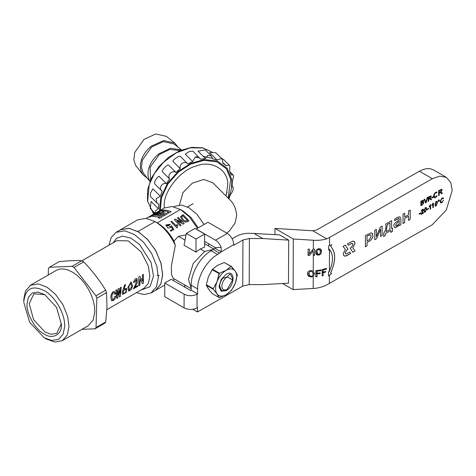 <?xml version="1.0" encoding="UTF-8"?>
<svg xmlns="http://www.w3.org/2000/svg" width="476" height="476" viewBox="0 0 476 476"><rect width="100%" height="100%" fill="white"/><g stroke="black" fill="none" stroke-linecap="round" stroke-linejoin="round"><path stroke-width="0.71" d="M179.446 204.989L182.98 192.578L192.304 183.165L203.77 179.44L212.962 182.849L229.42 199.42C233.597 203.05 236.019 208.375 236.685 215.39L235.043 223.149L229.361 230.979L226.772 233.103M226.998 192.054L226.433 194.095L227.671 185.408C229.087 170.14 211.647 159.514 195.957 166.076C180.267 169.974 162.828 192.233 164.244 206.554L164.28 207.988M212.171 158.306L203.216 156.342M197.219 156.675L195.333 157.003M173.966 241.023C169.426 232.865 163.857 226.808 157.258 222.851L155.105 221.614C163.53 226.749 170.271 234.674 175.323 245.384L173.966 241.023L178.458 236.334L186.033 234.882M164.773 285.035L151.082 292.942L156.449 286.766L158.324 277.776L156.86 266.358L151.606 253.446L143.389 242.04L134.333 234.489L124.831 230.83L116.073 232.306L137.6 219.876L145.995 218.359L155.105 221.614L137.885 231.55L146.995 238.821L155.39 250.031L160.9 262.901L162.637 274.426L160.9 283.946L155.39 290.455L160.751 284.285L162.625 275.295L161.168 263.871L155.914 250.959L147.691 239.559L138.641 232.002L129.139 228.349L120.38 229.819L128.77 228.301L137.885 231.55M197.433 228.284L189.406 216.86L180.398 209.494L157.258 222.851M170.836 226.743L170.902 226.106L170.836 226.731L166.915 225.13L169.849 224.809L170.349 224.244L167.005 225.951M172.663 229.129L171.58 227.248L168.016 228.087L165.826 224.999L167.998 228.058L171.586 227.23L172.675 229.111L170.259 230.503L170.842 231.241L173.841 229.503L171.622 225.791L170.902 226.106M173.841 229.503L170.842 231.241M176.572 226.106L176.971 224.41L176.578 226.094L171.687 221.221L170.926 221.673L176.947 227.897L177.411 227.617L177.625 225.136L176.971 224.41M177.411 227.617L176.947 227.897L170.932 221.655M184.218 223.571L178.22 217.395L177.346 217.919L181.761 222.238L175.239 219.115L174.287 219.68L180.279 225.856L181.16 225.338L176.911 220.674L183.272 224.119L184.218 223.571L183.266 224.131L176.87 220.715M182.07 219.823L182.082 219.805C183.807 221.887 185.694 222.465 187.728 221.542L189.014 220.804L187.722 221.56C185.676 222.476 183.795 221.899 182.07 219.823L180.505 216.806M198.218 227.831L191.108 217.621L183.087 211.046L180.398 209.494L172.08 206.525L164.416 207.911L146.263 218.389M208.512 245.967L208.762 243.801M204.049 224.499L196.927 214.277L188.901 207.691L181.57 205.073L174.823 206.298L173.883 206.84M175.323 245.384L171.318 266.34L171.55 274.569L173.294 278.359M204.615 234.037L204.615 247.139L200.307 248.954L196.005 252.113L184.045 245.211L186.318 233.418L194.928 228.444L204.615 234.037L196.005 239.011L186.318 233.418M191.156 288.141L188.466 279.4L193.196 263.49L204.615 251.435L213.545 249.394M172.961 280.299L174.567 279.097M168.611 211.915L164.91 210.969L163.631 211.707L162.441 211.576L163.714 210.809L160.341 210.981L158.02 211.993L160.561 210.487C163.726 209.618 167.255 210.005 171.146 211.647L168.593 213.123L167.326 212.623L168.605 211.885L164.904 210.939L163.619 211.677L162.435 211.546M171.146 211.647L168.593 213.153L167.326 212.623M163.72 210.838L160.352 211.011M159.876 213.058L155.456 213.474L156.723 212.707C159.888 211.838 163.417 212.219 167.308 213.861L163.464 216.086C159.567 214.444 156.045 214.057 152.879 214.926L154.165 214.182L158.585 213.766L159.871 213.028L155.444 213.444M167.308 213.861L163.464 216.11C159.579 214.474 156.051 214.087 152.891 214.95L152.879 214.926M162.185 216.824L159.621 218.329L158.353 217.806L159.633 217.068L151.368 216.158L149.047 217.169L151.6 215.664C154.76 214.795 158.288 215.182 162.185 216.824L159.621 218.305L158.353 217.806M159.638 217.092L151.38 216.187M226.433 194.095L225.898 195.868M196.005 252.113L196.005 239.011M184.64 284.91L185.009 287.254M189.014 220.804L183.016 214.622L180.517 216.747L182.082 219.805M182.844 215.729L187.514 220.543L187.098 220.781C185.592 221.34 184.218 220.84 182.986 219.281L181.63 216.848L182.844 215.729L187.508 220.561M182.838 215.753L181.624 216.86M181.772 222.221L177.352 217.895M180.279 225.856L174.293 219.662M180.291 225.838L181.16 225.338M170.854 231.229L170.259 230.503M170.349 224.244L165.832 224.97M159.067 211.749L158.008 211.963M160.341 210.981L159.055 211.719M163.482 214.843L159.775 213.897L161.061 213.159L164.761 214.105L163.482 214.843M161.061 213.159L159.781 213.926M161.066 213.189L164.767 214.135M150.095 216.925L149.036 217.145M151.368 216.158L150.089 216.901M227.213 289.343C223.97 290.818 222.173 289.783 221.834 286.237C222.149 282.274 223.946 279.168 227.213 276.913L232.597 280.019L227.213 289.343L222.566 290.782L227.213 289.343M232.597 280.019L232.597 278.775L230.705 274.598L229.706 274.23L227.213 276.913L222.566 278.353C220.709 280.941 219.751 283.571 219.68 286.237L221.572 290.414L222.566 290.782M229.706 274.23L227.213 276.913L222.566 278.353L222.102 278.085M226.136 274.307C235.299 268.565 235.299 285.868 226.136 290.711L221.114 291.205L219.037 286.606L221.114 279.608L226.136 274.307M219.43 297.554L226.136 294.686L219.43 297.554L219.049 297.518L217.002 293.87C215.128 290.895 215.128 286.832 217.002 281.691C219.109 276.568 222.155 272.778 226.136 270.326C230.122 268.178 233.169 268.452 235.275 271.142C237.149 274.116 237.149 278.18 235.275 283.321C233.169 288.444 230.122 292.234 226.136 294.686C222.155 296.834 219.109 296.56 217.002 293.87L219.049 297.518L212.183 293.549L208.393 288.896L206.346 284.743L208.393 276.717L212.564 269.226L217.526 265.358L224.232 262.49L231.485 266.489L235.275 271.142L231.104 266.453L226.136 270.326L219.43 273.194L212.564 269.226L217.526 265.358L224.232 262.49L231.104 266.453L226.136 270.326L219.43 273.194L217.002 281.691L213.218 288.706L206.346 284.743L208.393 276.717L212.183 269.702L219.049 273.67L217.002 281.691L213.218 288.706L213.218 289.218L217.002 293.87L213.218 289.218L206.346 285.249L208.393 288.896L212.183 293.549M237.322 274.795L235.275 271.142L237.322 274.795L235.275 283.321L231.485 290.342L226.136 294.686M154.76 183.915C154.17 181.695 155.569 179.125 158.948 176.191L166.338 183.581L169.652 179.006L162.262 171.616C161.751 170.134 166.737 164.779 168.492 164.946L175.882 172.336L180.255 168.683L172.865 161.293C173.603 159.055 179.63 155.182 180.386 156.479L187.776 163.869L192.685 161.578L185.295 154.188L189.442 151.439L192.982 151.237L200.586 159.204L205.436 158.556L207.905 155.301L211.332 155.967L212.772 158.901L216.973 159.978L221.572 158.484L222.572 160.204L222.851 163.006L225.904 165.666L229.129 165.053L229.92 166.582L229.622 171.009L231.152 174.942L233.061 174.918L233.651 176.257L232.258 181.957L232.086 186.687L232.901 186.907L233.299 188.05C233.127 190.412 232.175 192.572 230.444 194.529L228.861 198.855M222.875 162.625L225.904 165.666M216.973 159.978L209.583 152.588L215.872 152.772M205.436 158.556L198.046 151.166L205.299 149.934L211.332 155.967M156.884 202.937L150.44 196.493L150.446 193.048L152.903 188.865L160.293 196.255L162.149 191.304C158.3 188.585 161.691 182.409 166.338 183.581M150.285 208.47L151.088 201.431L158.478 208.821L158.651 204.097L156.89 202.937L156.158 198.73L160.293 196.255M159.49 210.755L160.727 197.855L167.26 183.73L178.101 171.503L190.531 163.452L204.097 159.555L217.395 161.043L227.1 168.218L231.485 178.875L231.806 182.112L231.407 188.93L228.641 198.629M158.478 208.821C156.318 209.624 155.265 210.939 155.331 212.766L155.414 213.111M154.658 183.837L162.149 191.304M175.882 172.336C171.89 169.884 166.868 175.21 169.652 179.006M187.776 163.869C184.777 160.305 178.732 164.131 180.255 168.683M199.617 157.871L195.136 157.104L192.685 161.578M160.263 210.309L161.519 197.701L167.927 183.92L178.512 172.003L190.638 164.155L203.912 160.341L216.919 161.792L226.415 168.813L230.699 179.244L228.111 198.093M153.314 214.319L153.724 212.379L154.807 213.462M223.47 159.395L221.507 158.377M143.038 174.817L140.979 170.896L140.355 167.546L140.474 163.905L141.342 160.103L142.919 156.289L145.144 152.618L147.935 149.22L151.178 146.233L163.577 140.539L174.799 143.062L166.374 136.362L155.765 133.976L144.038 139.355L134.732 152.475L133.815 159.787L135.666 165.452L143.044 174.817L147.173 178.066M174.799 143.062L178.042 147.197M181.529 149.976L173.984 143.972L163.375 141.586L151.648 146.965L142.342 160.085L141.426 167.397L143.276 173.062L149.952 181.552M149.976 181.493L148.589 178.506L147.965 175.156L148.09 171.515L148.952 167.713L150.529 163.899L152.754 160.228L155.545 156.83L158.788 153.843L170.456 148.274L181.469 149.999M180.083 150.571L169.837 149.399L159.258 154.581L150.107 167.231L150.547 180.101M310.037 270.707L312.179 271.588L313.029 273.795C313.226 275.205 312.571 276.044 311.066 276.306L309.959 276.02L309.061 273.783C308.865 272.397 309.543 271.576 311.084 271.314M307.621 272.95L309.061 273.783M329.517 245.539L331.772 244.706L330.755 246.455C336.008 252.25 335.973 261.068 330.647 272.915L331.653 273.51L328.535 275.896L328.553 271.689L329.083 271.998L329.41 271.314C333.468 261.735 333.498 254.458 329.499 249.483L329.178 249.162L328.642 250.037L328.66 245.83L329.517 245.539L329.547 237.494L432.363 178.702L439.651 176.132L446.363 177.358L433.404 169.878L430.465 168.778L427.026 168.611L423.289 169.438L419.404 171.217L316.594 230.009L312.774 230.765L274.985 228.426L274.961 234.579M313.327 255.38L313.184 250.864L309.644 255.368L308.067 255.368L308.091 249.138L309.543 249.144L309.525 253.66L313.065 249.15L314.606 249.138L314.577 255.362L313.327 255.38L313.262 271.106L314.505 273.783L313.238 276.514L311.06 276.996L308.341 276.116L307.55 273.783C307.514 271.772 308.692 270.719 311.09 270.624L313.285 271.118M329.547 237.494L326.768 238.845C322.764 240.065 318.301 240.535 313.387 240.249L293.311 239.011L293.103 289.61L313.19 288.48C318.105 288.182 322.567 287.016 326.578 284.987L432.172 224.845L446.292 210.023L452.2 190.376L450.82 182.641L446.363 177.358M322.181 269.684L326.429 268.339L326.423 269.035L323.174 270.118L323.168 272.159L325.667 271.362L325.661 272.052L323.162 272.855L323.15 275.658L322.157 275.913L322.181 269.684M315.796 270.63L321.139 269.916L321.139 270.612L317.064 271.219L317.052 273.26L320.193 272.831L320.193 273.522L317.052 273.95L317.04 276.758L315.767 276.853L315.796 270.63M315.755 252.179C315.624 250.352 316.611 249.204 318.718 248.728C320.729 248.68 321.621 249.585 321.401 251.429C321.597 253.262 320.693 254.487 318.694 255.1L317.504 255.059L316.254 254.249L315.755 252.179M279.537 234.864L288.73 240.13L288.48 283.178M293.103 289.61L282.536 283.512M274.985 228.426L293.311 239.011M326.768 238.845L312.774 230.765M428.465 208.369L428.465 208.922L427.002 209.761L427.002 209.208L428.465 208.369L428.465 208.922M369.43 241.284L367.05 242.32L367.032 245.866L365.401 246.8L365.449 235.543L370.988 232.895L371.946 233.061L372.512 233.734L372.785 235.614C373.101 237.292 371.976 239.184 369.43 241.284L369.406 241.272C371.982 239.107 373.101 237.215 372.767 235.602L371.935 233.056M399.299 219.46L398.989 218.472L398.364 218.413L394.652 220.656L394.658 219.097L397.466 217.264L399.941 216.854L400.875 219.067L400.851 224.696L399.358 225.553L399.364 224.97L395.645 227.48L394.539 227.391L393.944 225.963C393.414 224.749 394.61 223.101 397.543 221.031L399.299 220.049L399.299 219.46M376.266 236.697L380.259 227.171L382.151 226.094L382.109 235.483L380.502 236.405L380.616 228.998L376.534 238.672L374.731 239.708L374.767 230.313L376.361 229.402L376.266 236.697L376.337 229.39M408.521 214.765L408.539 210.999L410.199 210.053L410.157 219.442L408.497 220.394L408.515 216.241L404.677 218.436L404.659 222.59L402.999 223.541L403.035 214.146L404.701 213.194L404.683 216.961L408.521 214.765M345.32 249.4L343.053 246.384L345.326 245.08L348.01 249.263L346.825 249.942L345.189 252.726L345.439 253.601L346.796 253.785L349.806 252.066L350.693 253.44L345.225 256.213L343.726 255.618L343.16 253.791L345.32 249.4M355.072 243.349L352.746 247.835L355.078 250.935L352.805 252.232L350.122 248.05L351.306 247.371L352.942 244.587L352.692 243.712L351.336 243.528L348.325 245.253L347.438 243.873L352.912 241.052L354.453 241.576L355.072 243.349L354.079 241.284M383.668 233.163C385.655 230.646 386.339 227.611 385.727 224.041L391.641 220.662L391.611 228.587L392.486 228.087L392.474 231.431L390.838 232.365L390.85 230.479L385.28 233.668L385.268 235.549L383.656 236.471L383.668 233.163M433.267 196.713L433.267 197.266L431.803 198.099L431.803 197.546L433.267 196.713M422.39 212.355L421.635 213.641L423.533 212.558L423.533 213.087L420.968 214.551L423.051 210.1L422.325 209.743L421.076 211.296L422.337 209.279L423.235 209.142L423.539 209.833L422.39 212.355L423.515 209.821L423.223 209.137M423.051 210.1L422.301 209.732L423.027 210.089L422.301 209.732L421.563 211.07M430.352 204.698L430.661 204.519L430.643 209.023L430.167 209.291L430.179 205.787L429.227 206.995L429.233 206.459L430.352 204.698M433.053 203.151L433.362 202.978L433.344 207.476L432.868 207.75L432.88 204.24L431.928 205.448L431.928 204.918L433.053 203.151M442.96 198.867L441.924 198.528L440.627 201.039L440.806 202.032L441.871 202.169L443.519 200.235L441.912 202.651L440.55 202.776L440.098 201.342L441.942 198.01L443.067 197.855L443.465 198.438L442.96 198.867L442.656 198.415M437.985 201.092L438.717 201.526L439.479 200.265L438.735 201.538L438.009 201.104L438.747 199.837L439.479 200.265L438.747 199.837M438.735 201.538L438.009 201.104M436.135 205.953L435.254 205.995L434.88 204.394L436.153 201.378L437.087 201.407L437.408 202.949L436.135 205.953L437.385 202.937L436.926 201.271M435.344 206.06L436.111 205.941M439.205 195.273L439.193 193.048L439.205 195.273L438.634 195.6L438.652 190.614L441.758 189.216L442.091 190.007L440.871 192.054L442.424 193.435L441.71 193.839L440.193 192.524L439.211 193.06L440.193 192.524M434.582 196.981L435.54 196.951L436.879 195.547L436.873 196.338L435.534 197.528L434.148 197.671L433.618 196.052L434.16 193.851L435.564 192.363L436.891 192.024L436.885 192.822L435.558 192.929L434.6 193.988L434.213 195.713L434.677 197.046L434.189 195.701L434.582 193.976L435.534 192.917L436.867 192.81L436.867 192.012M434.207 197.707L436.278 196.933L436.855 195.535M425.306 212.147L424.425 212.189L424.051 210.582L425.324 207.572L426.258 207.601L426.579 209.142L425.306 212.147L426.555 209.131L426.097 207.465M424.515 212.254L425.282 212.135M428.668 199.254L428.656 201.241L428.144 201.538L428.162 197.052L431.054 195.874L431.256 196.505L430.161 198.349L431.553 199.587L430.911 199.956L429.548 198.766L428.668 199.254L429.525 198.754M420.867 205.674L422.343 204.829L423.801 202.699L423.075 202.032L423.824 202.711L422.367 204.841L420.891 205.686L420.909 201.199L423.313 200.134L423.64 200.783L423.093 202.044L423.557 202.08M427.692 197.32L426.157 202.675L425.627 202.978L424.152 199.349L424.705 199.028L425.901 202.33L427.168 197.617L427.692 197.32M420.647 212.837L420.647 213.397L419.183 214.23L419.183 213.676L420.647 212.837L420.647 213.397M328.642 250.037L329.178 249.162M329.083 271.998L328.553 271.689M330.755 246.455L331.748 244.694M330.647 272.915L330.624 272.903C335.889 261.092 335.931 252.274 330.731 246.443M331.653 273.51L330.624 272.903M328.535 275.896L331.629 273.498M426.978 209.749L428.442 208.91M367.05 242.32L369.406 241.272M365.378 246.788L367.014 245.854L367.026 242.308M367.073 236.15L368.579 235.293L370.596 234.912L369.447 234.882L367.055 236.138L367.032 240.832L367.055 236.138M370.572 234.9L371.119 236.512L369.215 239.827L367.055 240.844M394.652 220.626L398.93 218.43M400.875 219.067L399.941 216.854M400.851 224.696L400.851 219.055M399.334 225.541L400.828 224.684M399.364 224.97L396.907 226.927L394.539 227.391M395.925 225.743L395.598 225.035L397.847 222.102L399.269 221.31L399.257 223.803L397.061 225.553L395.943 225.755L395.621 225.047L397.871 222.113L399.269 221.31M382.109 235.483L382.127 226.076M380.479 236.393L382.091 235.471M380.616 228.998L379.342 232.228M376.534 238.672L379.318 232.217M374.707 239.69L376.516 238.66M410.157 219.442L410.175 210.041M408.479 220.382L410.139 219.43M408.515 216.241L404.677 218.436M404.659 222.59L404.654 218.424M402.976 223.524L404.642 222.578M404.683 216.961L404.677 213.183M348.01 249.263L345.302 245.069M345.707 253.857L345.165 252.714L346.808 249.93L347.992 249.251M350.693 253.44L349.789 252.048M344.142 255.963L346.486 255.82L350.669 253.428M352.889 247.722L355.054 243.337M355.078 250.935L352.787 247.901M352.781 252.22L355.054 250.917M348.301 245.241L351.312 243.516L352.401 243.444M391.611 228.587L391.623 220.65M390.82 232.353L392.45 231.419L392.468 228.075M390.85 230.479L385.28 233.668M385.268 235.549L385.257 233.651M383.638 236.459L385.251 235.537M386.191 231.651L387.25 224.618L389.963 223.065L389.957 229.497L386.191 231.651L387.25 224.618M387.274 224.63L389.987 223.077M433.267 197.266L433.249 196.695M431.78 198.087L433.243 197.254M421.635 213.641L422.367 212.344M423.533 213.087L423.515 212.546M420.951 214.539L423.509 213.075M421.052 211.285L421.54 211.058M430.143 209.279L430.619 209.012L430.637 204.507M430.179 205.787L429.209 206.983M433.344 207.476L433.338 202.96M432.845 207.738L433.321 207.465M432.88 204.24L431.905 205.436M441.002 202.258L440.603 201.027L441.906 198.51L442.936 198.855L443.442 198.427L443.055 197.849M440.651 202.847L441.889 202.639L443.501 200.223M439.455 200.253L438.723 199.825M438.741 201.199L438.277 200.926L438.717 201.187L438.277 200.926L438.723 200.158L439.187 200.432L438.741 201.199L438.301 200.943L438.747 200.176L439.187 200.432M436.117 205.489C435.641 205.894 435.385 205.424 435.35 204.097L435.599 202.443L436.581 201.794L436.147 201.836C436.629 201.437 436.885 201.901 436.914 203.228L436.135 205.507L435.695 205.543M436.135 205.507C435.659 205.906 435.403 205.442 435.373 204.109L436.123 201.824M438.61 195.588L439.181 195.261M440.871 192.054L442.067 189.995L441.746 189.21M441.686 193.827L442.4 193.423L441.663 192.488M439.193 192.477L439.199 190.828L440.562 190.049L441.478 190.335L440.437 191.792L439.193 192.477M441.312 189.906L441.502 190.346L440.562 190.049M439.217 192.488L439.199 190.828M439.223 190.84L440.586 190.061M425.288 211.683C424.812 212.082 424.556 211.618 424.521 210.291L424.77 208.637L425.752 207.988L425.318 208.03C425.8 207.631 426.056 208.089 426.085 209.422L425.306 211.695L424.866 211.731M425.306 211.695C424.83 212.094 424.574 211.63 424.544 210.303L425.294 208.018M428.656 201.241L428.644 199.236M428.12 201.526L428.638 201.229M430.161 198.349L431.232 196.493L430.947 195.785M431.553 199.587L430.869 198.736M430.893 199.944L431.536 199.575M428.668 198.736L428.674 197.254L429.899 196.552L430.726 196.808L428.668 198.736L428.65 197.242L429.876 196.54L430.703 196.796M430.554 196.41L430.726 196.808M423.075 202.032L423.622 200.771L423.348 200.152M421.415 202.788L421.421 201.437L422.194 200.991L423.134 201.14L422.742 201.979L421.415 202.788L421.397 201.425L422.17 200.979L423.116 201.128M422.956 200.729L423.134 201.14M421.409 204.858L421.415 203.317L422.307 202.806L423.295 203.014L422.724 204.091L421.409 204.858L421.391 203.306L422.283 202.794L423.271 202.996M423.116 202.592L423.295 203.014M426.157 202.675L427.668 197.308M425.603 202.966L426.133 202.663M425.901 202.33L424.681 199.016M419.16 214.218L420.623 213.379M309.525 253.66L308.079 252.827M314.577 255.362L313.166 254.553M313.184 250.864L312.191 250.287M313.119 250.864L312.167 250.311M309.644 255.368L308.073 254.464M317.064 271.219L316.01 270.612M315.784 272.528L317.052 273.26M317.052 273.95L315.784 273.224M315.772 276.026L317.04 276.758M320.241 270.094L321.139 270.612M319.259 272.986L320.193 273.522M325.709 268.619L326.423 269.035M324.918 271.623L325.661 272.052M322.347 269.642L323.174 270.118M322.175 271.588L323.168 272.159M322.169 272.278L323.162 272.855M322.157 275.086L323.15 275.658M315.909 253.494L318.694 255.1M318.718 248.728L320.473 248.954L321.401 251.429L320.235 250.751M312.97 272.897L314.505 273.783L313.238 276.514L313.19 288.48M307.716 275.063L311.06 276.996M317.861 248.924L318.718 249.418C317.415 249.936 316.873 250.822 317.087 252.084L315.82 251.346M318.7 254.41C317.391 254.184 316.855 253.41 317.087 252.084L317.825 254.255L318.7 254.41C319.973 253.839 320.503 252.917 320.283 251.649L319.61 249.567L318.718 249.418M204.615 241.403L215.473 247.693L211.171 250.763C200.533 256.528 190.941 273.04 191.168 285.195L191.144 290.176L190.584 290.473L171.235 279.305L164.779 282.994L164.726 296.697L184.069 307.871C188.389 309.924 192.709 309.935 197.028 307.907L197.546 307.609L197.528 311.97L242.748 286.112L242.939 240.023L249.394 238.5L249.204 284.594L262.639 284.63L288.551 283.172M279.614 234.87L249.394 233.252C244.384 233.288 240.077 234.299 236.477 236.292L232.169 238.756M288.73 240.136L262.829 238.541L249.394 238.5M249.204 284.594L242.748 286.112M214.724 248.133L221.179 251.863L217.627 254.493C206.989 260.259 197.397 276.764 197.623 288.926L197.6 293.906L197.088 294.204L197.028 307.907M242.939 240.023L233.77 245.259L233.775 244.664L221.179 251.863L221.15 247.353C219.876 244.123 217.99 241.737 215.485 240.196L196.142 229.021L207.982 222.25L227.326 233.424C231.259 236.138 233.407 239.886 233.775 244.664M262.829 238.541L253.696 233.264M197.528 311.97L192.845 309.269M197.6 293.906L191.144 290.176M164.779 282.994L184.129 294.168C188.448 296.221 192.768 296.233 197.088 294.204M215.473 247.693L221.15 247.353M129.305 290.092L131.65 286.683L130.65 282.934L131.673 286.695L129.317 290.098L128.806 286.689L130.662 282.934M128.538 291.056L127.865 287.522L131.114 281.84L127.889 287.534L128.538 291.056L131.322 289.67L132.554 285.915L131.114 281.84M123.486 293.43L123.516 293.454C122.885 291.33 123.677 289.961 125.884 289.343C126.467 291.562 125.676 292.93 123.516 293.454L123.492 293.436C125.658 292.913 126.443 291.544 125.866 289.325M30.422 285.273L38.413 283.928L47.088 287.266L55.359 294.162L62.862 304.575L67.657 316.367L68.99 326.792L67.283 334.997L62.386 340.637L88.215 325.721L93.112 320.086L94.825 311.881L94.522 306.603L93.367 300.993L91.398 295.275L88.691 289.664L85.353 284.368L81.515 279.602L77.314 275.545L72.923 272.355L68.502 270.148L64.224 269.011L60.256 268.994L56.745 270.088L30.422 285.273L25.52 290.907L23.812 299.112L23.812 301.677C25.401 288.301 32.422 284.725 44.875 290.955C55.805 297.321 65.301 314.469 64.688 326.714L63.094 334.247L58.524 339.346L51.682 340.483L44.25 337.811L29.607 322.228L23.8 302.391M62.386 340.637L54.746 342.024L46.404 339.049L44.25 337.811M44.798 294.638L33.909 293.805L29.191 303.688L33.57 319.563L44.833 331.927L51.027 334.307L56.739 333.349L61.463 323.502M27.037 303.652L28.381 297.31L32.231 293.02L37.991 292.056L44.774 294.626L56.579 307.437L61.463 324.739C61.969 334.896 52.217 339.858 43.727 333.771C35.182 329.428 26.007 312.863 27.037 303.652M151.082 292.942L144.133 294.573L136.38 292.639M48.249 274.979L48.421 268.535L49.391 267.28L72.144 266.298L73.988 267.429L95.956 295.804L96.83 298.19L106.517 292.597L106.987 306.776L105.731 321.954L104.756 323.204L95.069 328.797L81.902 329.368M111.568 300.796L110.962 298.137C110.652 295.661 111.384 293.514 113.145 291.699L114.484 291.473M114.781 296.53L115.817 295.959L114.805 296.542L113.33 299.749L112.473 299.826L113.306 299.731L114.805 296.542M116.888 298.488L116.816 295.34L115.846 290.259L116.84 289.705L115.87 290.265L116.888 298.488L117.768 297.976L118.905 291.122L119.44 297.012L120.327 296.5L121.243 287.159L120.273 287.718L120.172 293.74L120.255 287.712L121.225 287.153M119.44 297.012L118.881 291.116M122.261 292.627L122.635 294.418L122.32 292.163L124.51 285.136L125.545 284.559L124.534 285.142L123.082 289.622M133.357 288.664L135.672 284.458L136.451 279.662M134.732 287.278L137.927 285.463L134.75 287.296L137.338 282.571L136.993 278.454L135.273 278.882L133.381 282.595L135.249 278.871L136.993 278.454M138.867 285.683L139.194 282.423L138.802 277.002L139.902 276.366L138.802 277.002L138.867 285.683M142.348 283.678L140.17 278.936L142.348 283.678M142.663 281.441L142.372 274.944L143.407 274.366L143.472 283.059L142.372 283.69M124.093 289.134L126.527 288.325M118.054 288.986L119.042 288.432L118.072 288.991L117.703 295.162L118.072 288.991M114.775 294.388L114.05 292.615L114.775 294.388L115.745 293.829L114.561 291.496L113.163 291.705C111.408 293.519 110.676 295.667 110.979 298.149L111.539 300.778L113.187 300.624C114.9 299.422 115.775 297.869 115.817 295.959M96.83 298.19L96.045 327.548L95.069 328.797M49.391 267.28L59.078 261.693C67.806 260.705 75.386 260.378 81.83 260.705L72.144 266.298M73.988 267.429L83.675 261.836L81.83 260.705C75.392 260.372 67.806 260.699 59.078 261.693M96.045 327.548L105.731 321.954L106.987 306.776L106.517 292.597L105.642 290.211L95.956 295.804M83.675 261.836C92.142 270.636 99.46 280.096 105.642 290.211C99.466 280.096 92.148 270.636 83.675 261.836M116.073 232.306L111.17 237.542L108.986 245.188M159.234 275.652L157.205 275.348M112.473 299.826L112.038 297.435C111.765 295.709 112.187 294.144 113.318 292.746L114.067 292.627M112.461 299.82L113.33 299.749M116.864 298.47L116.81 295.34M117.703 295.162L116.84 289.705M120.083 293.787L119.042 288.432M122.618 294.4L126.253 292.448L126.574 288.349L124.081 289.176L125.545 284.559M123.105 289.628L122.278 292.639M133.363 282.583L134.232 282.274L136.451 279.668L135.892 284.071L133.375 288.682M137.927 285.463L137.796 286.29L133.345 288.861M143.407 274.366L142.395 274.95L142.711 281.411M142.729 281.429L139.926 276.377M138.891 285.701L139.902 285.118L140.188 278.942M185.027 240.13L178.458 236.334M204.615 251.435L200.307 248.954M147.625 201.235L149.232 184.634L154.373 173.597L163.565 162.197L176.293 152.826L190.317 147.834L202.788 147.941L211.897 151.987L202.663 147.798L191.596 147.37L179.833 150.672L168.522 157.348L158.782 166.713L151.582 177.828L147.661 189.597L147.429 200.86L153.409 213.67L147.625 201.235M313.351 249.15L313.387 240.249M329.41 271.314L329.499 249.483M329.356 283.636L329.392 275.259M432.363 178.702L419.404 171.217M197.623 288.926L191.168 285.195M217.627 254.493L211.171 250.763M219.781 253.262L213.325 249.531M184.129 294.168L184.069 307.871M227.326 233.424L215.485 240.196M113.193 242.754L116.632 238.268L122.647 236.15L130.84 238.083L139.51 244.372L151.035 262.413L153.522 276.044L150.035 286.683L140.593 290.211M106.874 309.674L144.186 288.135L148.381 283.303L149.851 276.27L148.339 266.024L141.164 251.905L128.217 240.88L116.787 240.683L81.967 260.783M187.496 206.935L193.137 203.651M173.181 278.293L191.15 288.67M213.926 249.091L204.615 243.718M150.285 208.476L155.099 213.29M221.59 158.466L215.884 152.76M229.135 165.041L223.476 159.383M233.061 174.918L230.033 171.89M232.907 186.901L232.139 186.134M310.542 270.642L312.179 271.588M307.621 274.676L309.959 276.02M315.826 253.095L317.825 254.255M318.295 248.805L319.61 249.567"/></g></svg>
